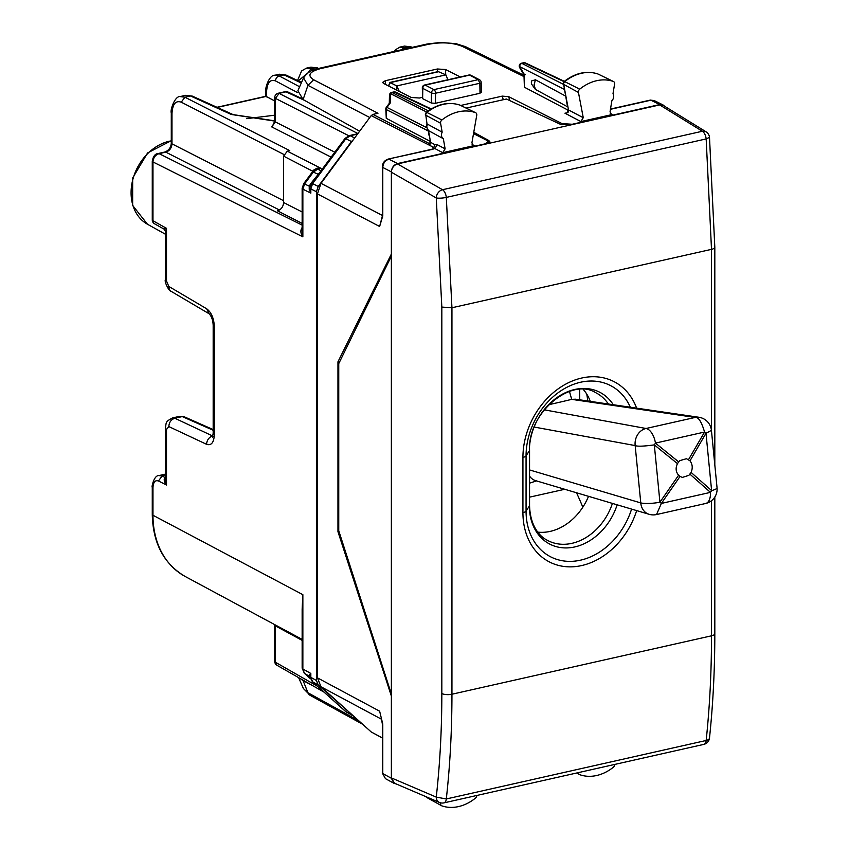 <?xml version="1.0" encoding="UTF-8"?>
<svg xmlns="http://www.w3.org/2000/svg" width="849" height="849" viewBox="0 0 849 849"><rect width="100%" height="100%" fill="white"/><g stroke="black" fill="none" stroke-linecap="round" stroke-linejoin="round"><path stroke-width="1.27" d="M274.736 115.199L246.666 118.669M274.736 100.967L265.896 96.277L216.962 107.282M185.666 95.321L192.352 96.117L185.666 95.321L180.37 96.51M299.623 86.768L279.268 75.986L274.577 75.317M313.27 70.053L310.925 68.865L315.743 67.771L310.914 67.135L318.683 68.408M399.815 47.13L404.527 47.799L411.139 46.918L404.506 46.079L411.086 47.618M279.289 74.256L286.017 75.073L279.374 74.234L274.843 75.253C269.568 74.616 264.718 87.861 265.886 91.66L266.522 92.435C267.053 82.799 270.056 78.957 275.554 80.931L297.458 92.541M307.232 73.831L310.925 68.865L306.086 68.228M180.084 96.584L184.933 97.21L190.484 95.958L231.257 114.466A4.415 3.407 -65.6 0 1 233.114 114.615L233.114 114.615A4.415 3.407 -65.6 0 1 233.178 114.647M171.286 143.046L171.286 112.938L171.976 113.745L171.976 143.852A4.415 1.507 0 0 1 171.286 143.046C171.031 147.376 168.909 150.358 164.908 152.003L165.831 152.141C169.545 150.889 171.594 148.119 171.976 143.852L283.608 200.725M152.268 161.119L152.969 161.957C153.308 157.67 155.346 154.9 159.092 153.658A4.415 2.282 -102.7 0 0 158.169 153.52L158.169 153.52A4.415 2.282 -102.7 0 0 158.126 153.531M313.026 171.169L313.175 170.384L317.133 168.134L316.528 169.068L321.071 168.378L287.291 151.164L283.608 156.131L283.608 202.529C283.248 206.806 281.199 209.576 277.474 210.817L302.148 223.393M287.291 151.164L289.753 150.613L184.933 97.21L181.251 102.188L283.895 154.476M353.386 139.66L351.475 141.55L345.851 138.737L312.602 183.628L310.83 188.924A4.415 1.507 0 0 1 310.15 188.276L310.83 193.148L310.83 188.924L316.433 191.725L318.226 186.44L351.475 141.55M316.433 191.725L316.433 680.484L318.226 684.963L353.386 715.909M302.148 230.832L302.86 236.839L302.86 189.168L310.83 193.148L309.206 189.306L309.248 186.164L303.74 183.607L302.148 188.351L302.86 189.168L304.632 183.862L313.313 172.135A4.415 0.541 36.5 0 0 312.421 171.88L316.73 169.004A4.415 2.282 77.3 0 1 317.664 169.142L321.071 168.378L317.133 168.134M166.51 429.498L165.332 428.14L165.332 479.388L166.51 485.012L166.51 429.498L168.824 426.58L206.657 444.345C211.348 445.789 213.916 442.552 214.351 434.614L214.351 326.663C213.916 318.269 211.348 312.305 206.657 308.781L168.824 286.442L166.51 281.083L166.51 228.328L165.332 231.236L164.101 229.145L154.518 223.775A4.415 3.46 -60.7 0 1 152.969 220.751L152.969 161.957L302.86 236.839C300.281 233.125 300.228 229.771 302.7 226.779M302.148 616.809L302.86 594.671L302.148 609.189L302.148 668.174L304.632 673.459L309.917 676.589M152.268 486.912L152.969 487.751L152.969 515.258L302.86 594.671L302.86 668.991L310.83 673.448L310.172 676.749A4.415 1.507 0 0 0 310.83 677.343L312.602 681.811L318.226 684.963M172.389 417.963L179.882 416.275L182.259 416.583A4.415 3.47 -66.1 0 1 184.127 416.732L213.173 429.583M158.455 480.99L166.51 485.012C164.154 481.935 163.613 479.388 164.897 477.393L162.117 476.002L158.455 480.99C155.112 479.876 153.287 482.126 152.969 487.751M164.908 152.003L158.169 153.52C155.187 153.701 153.223 156.237 152.268 161.14L152.268 219.933A4.415 1.507 180 0 0 152.969 220.751L166.51 228.328L164.897 228.678M152.268 211.985L152.268 195.196M304.664 100.426L285.996 91.841A4.415 3.449 -64.8 0 1 287.917 92.01L300.917 98.144M302.148 640.39L275.416 625.883L275.32 624.96M323.978 692.105L276.954 665.266L275.416 662.252A4.415 1.507 180 0 1 274.736 661.445A4.415 4.415 0 0 0 276.997 665.298M334.803 152.183L275.416 121.927L275.416 98.367L279.098 93.39A4.415 2.282 -102.7 0 0 278.175 93.252A4.415 4.415 0 0 0 274.736 97.55L274.736 121.12A4.415 1.507 0 0 0 275.416 121.927L271.733 126.904L331.121 157.161M272.731 125.652L271.733 126.904M321.06 170.84L310.861 183.458L309.248 186.164L310.67 185.369L309.206 189.306M357.631 133.919L349.268 135.607L350.191 135.744L345.851 138.737L344.959 138.483L349.268 135.607M357.769 133.739L350.584 135.309M316.433 680.484L310.83 677.343L310.83 673.448L309.291 674.743L309.864 676.536M309.291 674.743L310.034 676.791M396.78 90.143L396.78 85.919L389.85 82.459L438.211 71.581L445.895 74.871L447.879 79.764M438.848 71.666L390.444 82.565L388.948 84.773L389.022 86.227M399.263 91.395L396.78 85.919L445.895 74.871M391.368 171.859C391.739 167.582 393.777 164.823 397.512 163.57L388.927 159.156C385.191 160.397 383.143 163.167 382.782 167.444A2.94 1.008 180 0 1 382.315 166.903L382.782 215.816L382.782 167.444L391.368 171.859L391.368 254.053L337.955 361.812L339.844 361.377M337.955 361.812L337.955 531.707L338.984 531.474M319.182 68.302A7.354 3.799 77.3 0 1 319.213 68.291A7.354 3.799 77.3 0 1 320.795 68.536C309.333 71.677 306.956 75.423 313.652 79.774L377.975 113.267L372.944 114.403L371.204 115.602L321.018 183.342L317.42 193.922L317.42 677.842L379.63 711.186L382.75 723.932L382.315 773.025A2.94 1.008 180 0 0 382.782 773.577L382.782 725.205A2.94 1.008 180 0 1 382.315 724.653M382.315 773.025L385.457 778.671L382.782 773.577L391.368 778.257L391.368 696.063L337.955 531.707M382.782 215.816L379.63 226.492L382.146 217.556M664.587 106.221L662.995 104.926L659.684 104.576L572.205 124.262L562.027 123.604L508.7 96.69L502.279 96.117L460.71 105.467M391.368 778.257L394.042 783.351L396.101 783.914M382.315 738.004L371.204 731.955L321.018 686.799L381.615 719.283M317.42 677.842L321.018 686.799M382.75 217.047L382.283 216.293L379.63 226.492L317.42 193.922M382.283 216.293L382.315 215.275M381.18 717.532L382.283 723.571M303.56 77.843L307.943 85.335L369.771 117.533M429.997 141.263L386.263 118.319L385.807 109.012A2.94 1.008 180 0 0 386.263 109.553L428.236 130.937M431.929 149.477L388.29 159.06L431.303 149.382A2.94 1.518 77.3 0 1 431.929 149.477L434.858 148.533L429.785 145.147L430.517 142.282L428.543 130.64L443.327 138.695L445.12 148.84L442.711 152.671L474.326 145.55L473.01 145.423L471.917 142.77L476.735 115.347A2.94 2.303 117.5 0 0 475.631 112.705A2.94 2.303 117.5 0 0 475.451 112.63A44.095 34.618 117.5 0 0 441.904 119.985A2.94 2.303 117.5 0 0 440.599 123.264L442.17 132.179A5.327 4.181 117.5 0 0 441.459 135.044A5.327 4.181 117.5 0 0 443.327 138.695M568.055 110.137L524.406 87.224L523.95 74.829L519.641 67.58A2.94 1.411 149.3 0 1 519.684 66.625L564.245 89.325M535.443 89.442L534.063 84.921L535.443 79.785L531.516 80.952L531.357 82.523L531.516 84.03L535.443 89.442L567.567 106.794M535.443 79.785L565.53 96.033M525.276 74.68L524.406 74.563L524.406 87.224M422.165 97.412L419.459 98.017L411.309 97.486L383.568 83.467L382.602 82.427L385.244 80.729L385.478 84.433M460.296 76.972L445.534 69.522L437.394 68.992L385.244 80.729M422.632 98.654L422.314 87.829A2.94 0.976 -179.1 0 0 422.791 88.37L422.632 98.654L431.324 103.037L431.483 92.891A2.94 0.976 0.9 0 0 435.548 93.231L479.844 83.255A2.94 1.029 -0.9 0 0 481.171 82.374A2.94 2.94 0 0 0 479.579 79.806A2.94 2.303 117.5 0 0 478.231 79.657L479.844 83.255L480.003 93.263L435.399 103.302L431.324 103.037M480.842 91.894L480.003 93.263M313.44 686.088L303.104 680.622L307.943 692.752A7.354 5.794 118.9 0 0 310.14 695.331L303.422 688.56L307.943 692.752L358.777 720.769M359.647 131.202L303.104 99.556L297.882 90.747L303.411 78.14C309.429 68.96 317.006 69.3 319.213 68.291L427.111 44.01L428.681 44.254C441.692 41.888 452.878 42.588 462.227 46.345L523.95 76.569M303.104 680.622L299.527 678.149M433.903 148.49L433.892 147.503L432.82 148.957M426.654 112.047L390.636 93.698A2.94 1.963 -178.7 0 0 389.468 95.215L389.288 103.334M389.373 103.217L390.434 102.75L386.964 107.43L386.38 107.261A2.94 2.94 0 0 0 385.807 109.012M422.314 87.829A2.94 2.94 0 0 1 424.617 84.996L425.253 85.112A2.94 2.303 117.5 0 0 422.791 88.37L431.483 92.891A2.94 2.303 117.5 0 1 433.935 89.623A2.94 1.518 77.3 0 1 435.548 93.231L435.399 103.302M424.606 85.006L468.892 75.03A2.94 1.518 77.3 0 1 469.539 75.136A2.94 2.303 -62.5 0 1 470.898 75.296A2.94 2.94 0 0 0 468.881 75.041M389.468 95.215A2.94 2.94 0 0 1 391.76 92.414L428.321 110.816M391.76 92.414L393.787 91.957A2.94 1.518 77.3 0 1 394.403 92.053L430.772 109.203M521.477 63.229L523.546 62.762A2.94 1.518 77.3 0 1 524.162 62.847L563.969 81.621M519.641 67.58A2.94 2.94 0 0 1 521.541 63.208L563.28 84.263M473.519 133.622L487.082 140.467L488.292 141.804L484.981 143.884L397.512 163.57M610.06 111.728L611.153 114.328L612.469 114.466L580.854 121.577L583.263 117.714L578.445 92.456A2.94 2.303 117.5 0 1 579.718 89.166A44.095 34.618 117.5 0 1 613.275 81.419A2.94 2.303 117.5 0 1 613.477 81.504A2.94 2.303 117.5 0 1 614.58 84.115L612.999 93.73A5.327 4.181 117.5 0 1 613.71 96.287A5.327 4.181 117.5 0 1 611.853 100.776L610.06 111.728M442.711 152.671L434.858 148.533L437.288 144.712L434.794 144.617L430.517 142.282L429.456 135.787M578.392 772.611A2.94 2.303 117.5 0 0 579.453 774.553A2.94 2.303 117.5 0 0 579.718 774.67A44.095 34.618 117.5 0 0 613.275 767.316A2.94 2.303 117.5 0 0 614.623 764.461M440.652 802.846L440.599 803.186A2.94 2.303 117.5 0 0 441.607 805.743A2.94 2.303 117.5 0 0 441.904 805.881A44.095 34.618 117.5 0 0 475.451 798.134A2.94 2.303 117.5 0 0 476.777 795.481M425.986 796.691A2.462 1.931 117.5 0 0 426.909 797.54M598.237 74.139A2.462 1.931 117.5 0 0 597.908 73.98L613.275 81.419M597.654 73.895L597.781 73.927C586.489 70.414 575.251 72.94 564.065 81.536L564.734 81.631A2.462 1.931 117.5 0 0 563.662 84.391L578.445 92.456M567.153 104.565L563.662 84.391L568.48 109.924C569.117 111.93 567.939 113.023 564.956 113.193L580.854 121.577M613.477 81.504L597.908 73.98A43.617 34.236 117.5 0 0 564.734 81.631L579.718 89.166M566.495 112.949L564.956 113.193M442.17 132.179L427.397 124.113L426.686 126.979L426.973 123.614L425.816 115.199A2.462 1.931 -62.5 0 1 426.909 112.461A43.617 34.236 -62.5 0 1 460.094 105.18L475.451 112.63M428.48 130.597L426.686 126.979M426.962 123.71L425.816 115.199L440.599 123.264M425.36 114.679L425.582 113.182L426.909 112.461L441.904 119.985M426.24 112.365C437.479 103.886 448.728 101.477 459.988 105.138L475.631 112.705M372.944 114.403L429.838 143.821L430.061 141.677M430.061 143.47L429.785 145.147M391.368 256.122L338.751 363.605L338.751 530.752L391.368 693.994L391.368 172.209C391.729 167.932 393.777 165.173 397.512 163.921L486.573 143.874L489.884 141.804L488.812 140.531L473.753 132.306M486.573 143.874L570.624 124.962L560.584 124.379L506.407 99.015L466.101 108.088M391.368 777.907L394.424 783.192L439.442 802.454A7.354 5.805 -66.8 0 1 436.269 797.115L391.368 777.907L391.368 693.994M570.624 124.962L659.684 104.915L702.367 131.245A7.354 3.799 77.3 0 1 706.166 138.918L711.504 249.351A7.354 2.515 0 0 0 714.816 247.25A7.354 2.515 0 0 0 714.816 247.197M714.816 464.965L714.816 247.25L709.499 137.358A7.354 7.354 0 0 0 706.039 131.797L663.366 105.467L659.684 104.915M439.442 802.454A7.354 7.354 0 0 0 443.942 802.867A7.354 3.799 -102.7 0 0 446.309 798.962L436.269 797.115C439.973 763.782 441.83 729.27 441.83 693.548L441.83 307.083L451.944 307.762L446.309 197.403L706.166 138.918L709.499 137.358M443.942 802.867L703.8 744.393A7.354 3.799 -102.7 0 0 706.166 740.477L446.309 798.962C450.055 765.257 451.933 730.352 451.944 694.227L711.504 635.816A7.354 2.515 0 0 0 714.816 633.715L714.816 497.036M709.499 737.908A7.354 3.481 -174 0 1 709.499 737.993A7.354 3.481 -174 0 1 706.166 740.477C709.722 706.824 711.504 671.93 711.504 635.816L711.504 500.698M590.31 401.365A51.449 40.391 117.5 0 0 583.263 389.436M537.81 532.121A51.449 40.391 117.5 0 0 588.527 496.325M586.776 394.148L587.858 401.004M564.765 489.279L529.553 497.153M579.697 399.815L579.655 389.458M680.038 476.448L678.606 475.238C675.762 471.853 675.38 467.99 677.47 463.628L679.603 460.689L686.459 458.715L689.982 460.816C692.508 464.138 692.89 468.001 691.118 472.426L688.879 475.344L682.373 477.403L680.038 476.448L661.35 503.425L656.521 514.547A14.698 14.698 0 0 1 649.114 514.292A14.698 12.364 -73.5 0 1 640.772 502.916L635.169 445.576A14.698 12.544 -79.6 0 1 646.036 428.49L695.151 417.443L571.695 399.359L575.473 399.2L698.929 417.273A14.698 12.088 -81.7 0 0 695.151 417.443C698.377 416.848 701.518 421.72 704.564 432.045A14.698 4.181 30.2 0 1 705.997 433.255L711.43 430.39A14.698 14.698 0 0 0 698.929 417.273M548.783 404.686A304.504 53.275 173.5 0 0 571.695 399.359L569.456 391.463M544.209 409.812L646.036 428.49A14.698 7.588 77.3 0 1 655.449 443.104L704.564 432.045L688.55 459.606M534.17 427.047L635.169 445.576C637.376 446.563 643.754 446.33 654.314 444.887A14.698 6.527 -51 0 0 655.449 443.104L678.606 461.845M529.553 469.932L640.772 502.916A14.698 2.95 -5.6 0 0 659.928 502.215L654.314 444.887L677.47 463.628M649.114 514.292L535.581 480.63A14.698 12.364 -73.5 0 1 529.553 476.098M529.553 483.166L536.78 480.821M691.118 472.426L711.611 490.584A14.698 2.95 -5.6 0 0 717.044 487.719L711.43 430.39M678.606 475.238L659.928 502.215A14.698 2.367 -145.3 0 1 661.35 503.425L710.475 492.378A14.698 7.588 77.3 0 1 705.636 503.489A14.698 14.698 0 0 0 717.044 487.719M165.332 475.281L162.117 476.002L158.901 475.589M171.286 140.669L147.599 152.937L132.667 177.961L132.646 205.458L147.461 224.232A45.623 35.807 -62.5 0 1 133.155 178.311A45.623 35.807 -62.5 0 1 171.286 140.86M266.522 96.882L266.522 92.435M274.736 121.078L231.257 114.466M301.278 83L284.086 74.892L279.268 75.986A4.415 3.566 117.9 0 0 275.554 80.931M317.685 68.663L315.743 67.771L317.6 67.931M406.247 48.701L404.527 47.799A4.415 3.566 -62.1 0 0 401.768 49.709M159.06 475.546C153.573 475.069 151.334 488.716 152.268 486.933L152.268 514.441L152.969 515.258A88.137 69.194 117.5 0 0 185.273 576.535L302.148 639.393M306.882 73.661L298.349 80.888M171.976 113.745C172.506 104.109 175.605 100.246 181.251 102.188M302.148 225.134L159.092 153.658L165.831 152.141L279.438 210.011M283.608 202.529L302.148 211.985M283.608 156.131L312.888 171.318M321.007 170.808L317.664 169.142L313.313 172.135L318.513 174.385M302.148 668.174L304.335 673.236L310.447 678.691M310.161 677.269L312.305 681.598L345.851 711.738L351.475 714.89M345.31 711.25L352.293 715.474M318.226 186.44L312.602 183.628M354.638 137.963L350.191 135.744L357.503 134.1M168.824 426.58C169.1 422.271 171.116 419.491 174.852 418.249L172.517 417.931C164.812 421.995 166.606 422.293 165.343 428.14L165.343 428.098M206.657 444.345A7.354 5.89 -64.9 0 1 212.685 436.004L174.852 418.249L182.259 416.583L213.173 430.252M214.351 434.614L213.173 433.245L213.173 325.294A7.354 2.515 0 0 0 214.351 326.663M213.173 325.241A7.354 2.515 0 0 0 213.173 325.294C212.908 320.094 211.539 316.252 209.098 313.748L171.254 291.409A7.354 5.71 -59.4 0 1 168.824 286.442M206.657 308.781L209.087 313.748M166.51 281.083L165.332 279.714L165.332 231.236M305.619 100.967L304.335 100.479M317.473 686.247L275.416 662.252L275.416 625.883A4.415 1.507 0 0 1 274.736 625.076L274.715 624.641M274.736 97.55A4.415 1.507 0 0 0 275.416 98.367L348.78 135.734M357.917 133.537L279.098 93.39L285.996 91.841A4.415 2.282 77.3 0 0 285.073 91.703L278.175 93.252M310.861 183.458L311.732 183.543M265.992 96.468L217.27 107.43M382.75 723.932L382.782 725.205M610.452 109.309L650.865 100.203L659.684 104.576M610.495 109.054L650.238 100.108A2.94 1.518 77.3 0 1 650.865 100.203L654.176 100.553L662.984 104.915M321.018 183.342L382.315 215.434M523.95 75.296L465.496 46.663A7.354 5.741 116.1 0 0 462.227 46.345M320.795 68.536L428.681 44.254M313.652 79.774L307.943 85.335L303.104 99.556M426.325 127.477L386.964 107.43A2.94 2.356 -63 0 0 386.263 109.553L386.263 118.319M564.352 81.313L525.446 62.964A2.94 2.303 115.2 0 0 524.162 62.847L522.146 63.304A2.94 2.356 117 0 0 519.684 66.625L524.406 74.563M437.394 68.992L437.49 71.74M445.534 69.522L445.714 74.786M371.204 115.602L433.892 147.503L434.794 144.617M371.204 731.955L382.315 737.94M431.228 108.927L395.687 92.17A2.94 2.303 115.2 0 0 394.403 92.053L392.387 92.509A2.94 2.356 117 0 0 390.636 93.698L390.434 102.75M425.253 85.112L469.539 75.136L478.231 79.657L433.935 89.623L425.253 85.112M509.761 100.585L508.7 96.69M503.266 99.726L502.279 96.117M562.006 124.877L562.027 123.604M610.251 113.395L612.469 114.466M437.288 144.712L445.12 148.84M438.328 801.976L440.599 803.186M567.61 105.096L568.48 109.924L583.263 117.714M472.108 144.479L474.326 145.55M488.812 140.531L488.812 143.088M706.039 131.797A7.354 5.72 121.7 0 0 702.367 131.245L442.509 189.72A7.354 5.582 119.8 0 0 436.269 197.944A7.354 1.486 -5.7 0 0 446.309 197.403A7.354 3.799 77.3 0 0 442.509 189.72L397.512 163.921M441.83 693.548A7.354 2.515 0 0 0 451.944 694.227L451.944 307.762L711.504 249.351L711.504 431.154M391.368 172.209L436.269 197.944L441.83 307.083M636.665 510.599A70.382 55.249 -62.5 0 1 571.08 566.856A70.382 55.249 -62.5 0 1 522.931 512.647L522.931 457.399A70.382 55.249 -62.5 0 1 571.027 381.541A70.382 55.249 -62.5 0 1 636.623 408.146M631.582 509.092A65.277 51.237 -62.5 0 1 570.761 561.369A65.277 51.237 -62.5 0 1 526.062 511.098A7.354 2.515 180 0 1 522.931 512.647M612.416 503.415A52.139 40.932 117.5 0 1 547.127 540.176C539.985 536.642 530.137 526.433 529.553 505.495L529.553 450.246A7.354 2.515 180 0 1 529.373 450.798L526.062 455.849L526.062 511.098L529.373 506.046A54.378 42.694 -62.5 0 0 566.432 547.934A54.378 42.694 -62.5 0 0 617.149 504.815M630.319 407.223A65.277 51.237 -62.5 0 0 569.148 386.178A65.277 51.237 -62.5 0 0 526.062 455.849A7.354 2.515 180 0 1 522.931 457.399M608.383 404.018A52.139 40.932 117.5 0 0 595.213 392.429C571.335 377.508 527.77 412.423 529.553 450.246M613.275 404.729A54.378 42.694 -62.5 0 0 562.229 394.297A54.378 42.694 -62.5 0 0 529.373 450.798L529.373 506.046A7.354 2.515 180 0 0 529.553 505.495M582.817 507.193A284.118 101.477 -132.6 0 0 576.513 492.76M689.982 460.816L705.997 433.255L711.611 490.584A14.698 8.341 -48.4 0 1 710.475 492.378L689.982 474.209M159.05 475.546L165.332 474.135M274.736 120.834L233.114 114.615L192.352 96.117M394.127 51.428L395.475 49.73L400.102 47.066L404.527 46.069M152.268 514.441C152.937 543.349 163.942 564.044 185.273 576.535M306.351 68.164L310.914 67.135M306.393 68.153L301.575 70.966L297.543 80.506M171.296 112.938C169.98 110.083 174.947 95.661 180.412 96.51M412.136 47.374L411.149 46.918M303.74 183.607L312.421 171.88M302.148 230.854L302.148 188.351M310.479 678.765L304.335 673.236M312.305 681.598L346.679 712.332M214.118 436.206L212.505 437.129L213.173 433.255M171.265 291.409C169.047 291.653 164.228 281.698 165.343 279.724M179.871 416.275L184.127 416.732M152.268 219.933A4.415 4.415 0 0 0 154.55 223.796M147.461 224.232L165.332 234.175M301.544 82.395L286.017 75.073M274.736 661.445L274.736 625.076M287.96 92.032A4.415 4.415 0 0 0 285.073 91.703M274.736 121.12L272.656 125.716M344.959 138.483L311.71 183.373L310.203 187.035M265.886 96.287L265.886 91.65M385.446 778.66L394.032 783.34M382.315 166.903C382.559 162.912 384.555 160.302 388.301 159.06M465.496 46.663L456.03 43.67L440.525 42.45L427.111 44.01M481.319 92.424L481.171 82.374M650.238 100.108L654.165 100.553M310.14 695.331L362.703 724.303M303.422 688.581L298.625 677.64M389.404 103.185L386.38 107.261M470.898 75.296L479.579 79.806M395.687 92.17A2.94 2.94 0 0 0 393.777 91.968M525.446 62.964A2.94 2.94 0 0 0 523.546 62.762M488.324 143.332L488.292 141.794M433.807 148.628L431.303 149.382M426.665 797.434L441.607 805.743M425.752 796.595L426.644 797.423M576.662 773.004L579.453 774.553M563.216 83.881L564.076 81.536M568.013 109.33C567.641 112.185 567.111 113.395 566.432 112.97M429 135.256L428.14 130.375M426.23 126.448L428.522 130.629M703.8 744.393A7.354 7.354 0 0 0 709.499 737.993C713.033 704.437 714.805 669.681 714.816 633.715M656.521 514.547L705.636 503.489"/></g></svg>
